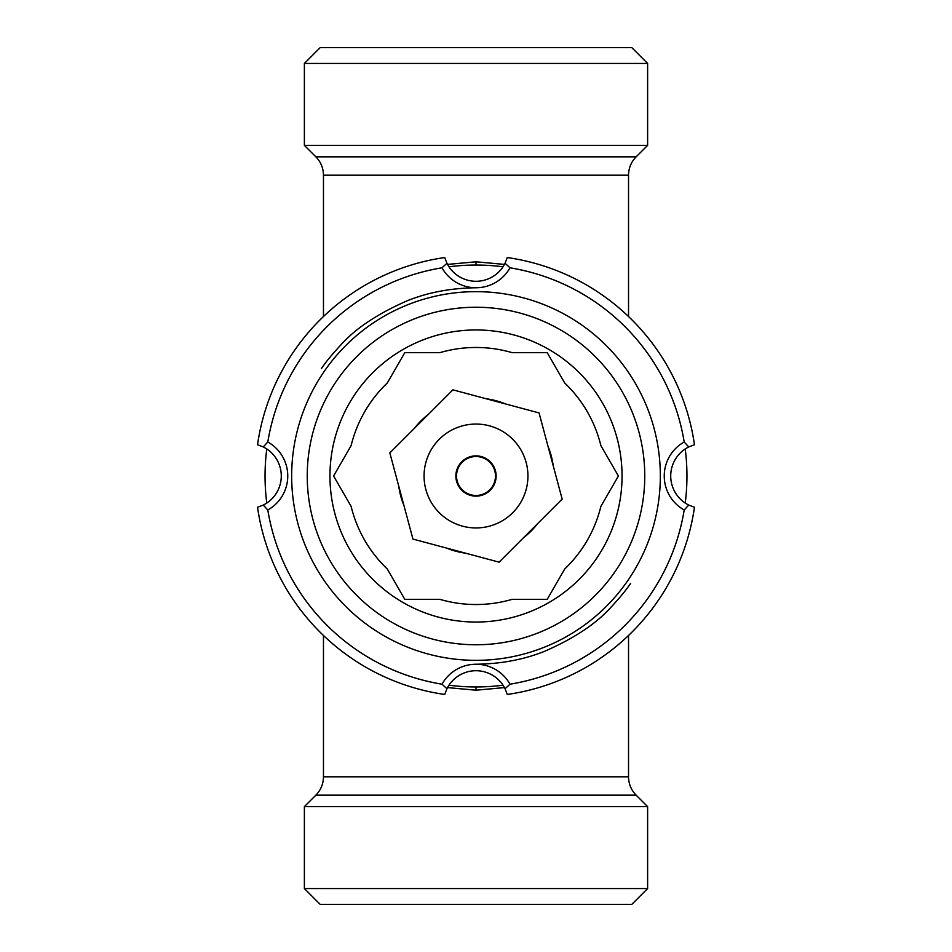 <?xml version="1.0" encoding="UTF-8"?>
<svg xmlns="http://www.w3.org/2000/svg" width="952" height="952" viewBox="0 0 952 952"><rect width="100%" height="100%" fill="white"/><g stroke="black" fill="none" stroke-linecap="round" stroke-linejoin="round"><path stroke-width="1.43" d="M447.535 687.594L476 690.2L504.465 687.594M504.465 264.406L476 261.8L447.535 264.406M266.786 503.025A210.951 210.951 0 0 1 266.786 448.975M448.975 266.786A210.951 210.951 0 0 1 503.025 266.786M503.025 685.214A210.951 210.951 0 0 1 448.975 685.214M446.94 688.724L444.739 694.46A220.685 220.685 0 0 1 257.54 507.261L263.276 505.06A32.451 32.451 0 0 0 263.276 446.94L257.54 444.739A220.685 220.685 0 0 1 444.739 257.54L446.94 263.276A32.451 32.451 0 0 0 505.06 263.276L507.261 257.54A220.685 220.685 0 0 1 694.46 444.739L688.724 446.94A32.451 32.451 0 0 0 688.724 505.06L694.46 507.261A220.685 220.685 0 0 1 507.261 694.46L505.06 688.724A32.451 32.451 0 0 0 446.94 688.724L442.002 684.191A38.949 38.949 0 0 1 509.998 684.191A210.951 210.951 0 0 0 684.191 509.998A38.949 38.949 0 0 1 684.191 442.002A210.951 210.951 0 0 0 509.998 267.81A38.949 38.949 0 0 1 442.002 267.81A210.951 210.951 0 0 0 267.81 442.002A38.949 38.949 0 0 1 267.81 509.998A210.951 210.951 0 0 0 442.002 684.191M685.214 448.975A210.951 210.951 0 0 1 685.214 503.025M263.276 446.94L267.81 442.002M442.002 267.81L446.94 263.276M267.81 509.998L263.276 505.06M505.06 263.276L509.998 267.81M684.191 442.002L688.724 446.94M688.724 505.06L684.191 509.998M509.998 684.191L505.06 688.724M476 660.343A184.343 184.343 0 0 1 291.657 476A184.343 184.343 0 0 1 476 291.657A184.343 184.343 0 0 1 660.343 476A184.343 184.343 0 0 1 476 660.343M476 47.6L631.783 47.6L647.622 63.439L304.378 63.439L320.217 47.6L476 47.6M628.534 316.504L628.534 175.192L323.466 175.192C323.359 168.064 320.824 161.947 315.862 156.83L304.378 145.358L647.622 145.358L647.622 63.439M304.378 888.561L320.217 904.4L631.783 904.4L647.622 888.561L647.622 806.641L304.378 806.641L304.378 888.561L647.622 888.561M465.707 553.207A77.885 77.885 0 0 1 446.321 548.007M403.993 505.679A77.885 77.885 0 0 1 398.793 486.293M414.287 428.483A77.885 77.885 0 0 1 428.483 414.287M486.293 398.793A77.885 77.885 0 0 1 505.679 403.993M548.007 446.321A77.885 77.885 0 0 1 553.207 465.707M537.713 523.517A77.885 77.885 0 0 1 523.517 537.713M547.198 599.332L512.164 599.332A128.52 128.52 0 0 1 439.836 599.332L404.802 599.332L387.274 568.987A128.52 128.52 0 0 1 351.11 506.345L333.593 476L351.11 445.655A128.52 128.52 0 0 1 387.274 383.013L404.802 352.668L439.836 352.668A128.52 128.52 0 0 1 512.164 352.668L547.198 352.668L564.726 383.013A128.52 128.52 0 0 1 600.89 445.655L618.407 476L600.89 506.345A128.52 128.52 0 0 1 564.726 568.987L547.198 599.332M476 622.049A146.049 146.049 0 0 1 329.951 476A146.049 146.049 0 0 1 476 329.951A146.049 146.049 0 0 1 622.049 476A146.049 146.049 0 0 1 476 622.049M476 644.766A168.766 168.766 0 0 0 644.766 476A168.766 168.766 0 0 0 476 307.234A168.766 168.766 0 0 0 307.234 476A168.766 168.766 0 0 0 476 644.766M512.723 439.277A51.932 51.932 0 0 1 512.723 512.723A51.932 51.932 0 0 1 439.277 512.723A51.932 51.932 0 0 1 439.277 439.277A51.932 51.932 0 0 1 512.723 439.277M490.232 490.232A20.123 20.123 0 0 1 461.768 490.232A20.123 20.123 0 0 1 461.768 461.768A20.123 20.123 0 0 1 490.232 461.768A20.123 20.123 0 0 1 490.232 490.232M499.086 562.156L412.93 539.07L389.844 452.914L452.914 389.844L539.07 412.93L562.156 499.086L499.086 562.156M495.468 476A19.468 19.468 0 0 0 476 456.532A19.468 19.468 0 0 0 456.532 476A19.468 19.468 0 0 0 476 495.468A19.468 19.468 0 0 0 495.468 476M628.534 635.496L628.534 776.808L323.466 776.808C323.359 783.936 320.824 790.053 315.862 795.17L304.378 806.641M628.534 776.808C628.641 783.936 631.176 790.053 636.138 795.17L315.862 795.17M476 690.2L476 686.951M476 261.8L476 265.049M315.862 156.83L636.138 156.83L647.622 145.358M323.466 175.192L323.466 316.504M323.466 635.496L323.466 776.808M630.593 583.397C626.226 589.954 619.835 597.737 611.446 606.721C596.726 623.381 574.544 638.209 544.877 651.18C524.135 659.569 501.18 663.913 476 664.234M321.407 368.602C325.774 362.046 332.165 354.263 340.554 345.278C355.274 328.618 377.456 313.791 407.123 300.82C427.865 292.431 450.82 288.087 476 287.766M304.378 145.358L304.378 63.439M628.534 175.192C628.641 168.064 631.176 161.947 636.138 156.83M636.138 795.17L647.622 806.641"/></g></svg>

